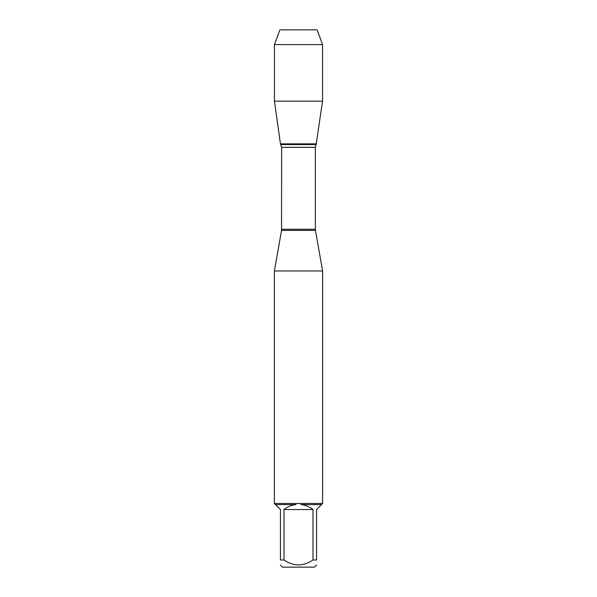 <?xml version="1.0" encoding="UTF-8"?>
<svg xmlns="http://www.w3.org/2000/svg" width="597" height="597" viewBox="0 0 597 597"><rect width="100%" height="100%" fill="white"/><g stroke="black" fill="none" stroke-linecap="round" stroke-linejoin="round"><path stroke-width="0.9" d="M322.552 44.596L274.448 44.596L279.903 29.85L317.097 29.85L322.552 44.596L322.552 101.154L274.448 101.154L280.456 143.877L316.544 143.877L280.456 143.877L281.635 147.332L281.538 230.412L315.462 230.412L322.619 270.978L274.381 270.978L274.381 503.622M322.619 270.978L322.619 503.622M274.381 503.48L322.619 503.48M312.992 559.986L312.992 509.539C309.477 506.756 305.492 505.107 301.045 504.584L321.514 504.584L316.559 509.539L316.559 559.986C316.559 566.531 316.559 566.531 316.559 559.986L312.992 559.986C303.321 566.531 293.664 566.531 284.008 559.986L280.441 559.986C280.441 566.531 280.441 566.531 280.441 559.986L280.441 509.539L275.486 504.584L295.955 504.584C291.508 505.107 287.523 506.756 284.008 509.539L284.008 559.986M316.559 565.083L314.492 567.15L282.508 567.15L280.441 565.083M322.477 503.622L321.514 504.584M301.045 504.584L301.097 503.622M275.486 504.584L274.523 503.622M295.903 503.622L295.955 504.584M284.008 509.539L312.992 509.539M292.231 29.85L279.903 29.85L274.448 44.596L274.448 101.154L280.456 143.877L298.5 143.877M281.635 229.27L315.365 229.27L315.365 147.332L281.635 147.332M280.866 144.564L316.134 144.564L322.552 101.154M281.538 230.412L274.381 270.978M315.365 147.332L316.134 144.564M315.462 230.412L315.365 229.27M274.448 44.596L274.448 101.154"/></g></svg>
